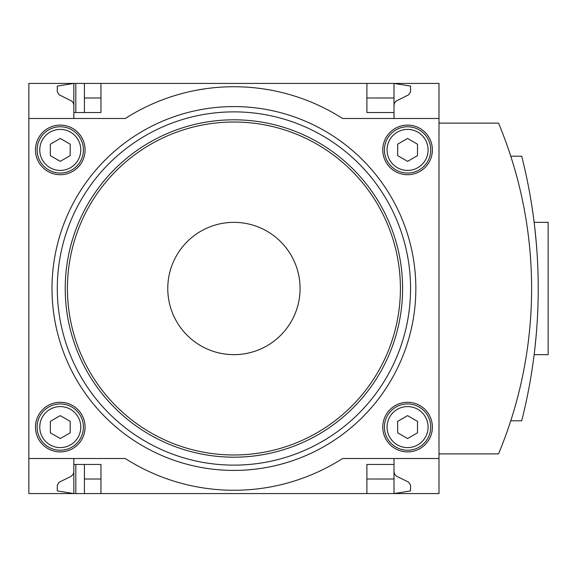 <?xml version="1.0" encoding="UTF-8"?>
<svg xmlns="http://www.w3.org/2000/svg" width="577" height="577" viewBox="0 0 577 577"><rect width="100%" height="100%" fill="white"/><g stroke="black" fill="none" stroke-linecap="round" stroke-linejoin="round"><path stroke-width="0.87" d="M438.996 458.513L438.996 118.487L342.579 118.487A201.77 201.77 0 0 0 125.274 118.487L28.85 118.487L28.85 458.513L125.274 458.513A201.77 201.77 0 0 0 342.579 458.513L438.996 458.513L438.996 493.573L100.953 493.573L100.953 464.463L73.834 464.463L73.834 493.573L57.296 490.926L57.296 485.185L59.157 482.213L71.231 476.299L73.236 474.179L73.82 472.166L73.834 458.513M28.85 458.513L28.85 493.573L75.818 493.573L75.818 464.463M73.834 118.487L73.834 83.427L84.415 83.427L84.415 112.537M75.818 112.537L75.818 83.427M75.818 493.573L84.415 493.573L84.415 464.463M366.893 97.982L394.012 97.982L394.012 83.427L366.893 83.427L366.893 112.537L394.012 112.537L394.012 118.487M366.893 83.427L84.415 83.427M100.953 493.573L84.415 493.573M100.953 97.982L84.415 97.982M394.012 471.741L394.61 474.179L396.262 476.068L408.696 482.213L410.55 485.185L410.55 490.926L394.012 493.573L394.012 479.018L366.893 479.018M100.953 479.018L84.415 479.018M100.953 83.427L100.953 112.537L73.834 112.537M194.233 90.676L197.269 90.091M199.231 89.738L205.859 88.692M261.987 88.692L268.875 89.781M270.584 90.091L273.613 90.676L270.599 90.091M268.586 89.731L262.016 88.699M205.881 88.692L196.764 90.185M394.012 458.513L394.012 464.463L366.893 464.463L366.893 493.573M438.996 453.883L498.535 453.883A429.995 429.995 0 0 0 498.535 123.117L438.996 123.117M394.012 97.982L394.012 112.537M73.834 105.259L73.416 103.204L71.923 101.184L59.157 94.787L57.296 91.815L57.296 86.074L73.834 83.427L28.85 83.427L28.85 118.487M394.012 105.259L394.43 103.204L395.923 101.184L408.696 94.787L410.55 91.815L410.55 86.074L394.012 83.427L438.996 83.427L438.996 118.487M394.012 464.463L394.012 479.018M510.753 420.806L521.687 420.806A537.49 537.49 0 0 0 521.687 156.194L510.753 156.194M536.192 241.756L534.742 227.396M535.038 230.007L536.192 241.727M536.192 335.259L535.016 347.159M534.742 349.604L534.143 354.653L534.742 349.626M535.03 347.015L536.184 335.324M534.143 222.347L548.15 222.347L548.15 354.653L534.143 354.653M60.275 174.716A24.804 24.804 0 0 0 81.754 137.506A24.804 24.804 0 0 0 38.789 137.506A24.804 24.804 0 0 0 60.275 174.716M407.578 451.899A24.804 24.804 0 0 0 429.057 414.69A24.804 24.804 0 0 0 386.092 414.69A24.804 24.804 0 0 0 407.578 451.899M407.578 174.716A24.804 24.804 0 0 0 429.057 137.506A24.804 24.804 0 0 0 386.092 137.506A24.804 24.804 0 0 0 407.578 174.716M60.275 451.899A24.804 24.804 0 0 0 81.754 414.69A24.804 24.804 0 0 0 38.789 414.69A24.804 24.804 0 0 0 60.275 451.899M233.923 222.347A66.153 66.153 0 0 1 291.212 321.577A66.153 66.153 0 0 1 176.634 321.577A66.153 66.153 0 0 1 233.923 222.347M233.923 119.807A168.693 168.693 0 0 1 380.012 372.843A168.693 168.693 0 0 1 87.834 372.843A168.693 168.693 0 0 1 233.923 119.807M60.275 447.601A20.505 20.505 0 0 0 78.032 416.839A20.505 20.505 0 0 0 42.51 416.839A20.505 20.505 0 0 0 60.275 447.601M50.35 421.361L50.35 432.822L60.275 438.549L70.192 432.822L70.192 421.361L60.275 415.635L50.35 421.361M60.275 450.24A23.152 23.152 0 0 0 80.326 415.512A23.152 23.152 0 0 0 40.224 415.512A23.152 23.152 0 0 0 60.275 450.24M407.578 447.601A20.505 20.505 0 0 0 425.336 416.839A20.505 20.505 0 0 0 389.814 416.839A20.505 20.505 0 0 0 407.578 447.601M397.654 421.361L397.654 432.822L407.578 438.549L417.496 432.822L417.496 421.361L407.578 415.635L397.654 421.361M407.578 450.24A23.152 23.152 0 0 0 427.629 415.512A23.152 23.152 0 0 0 387.52 415.512A23.152 23.152 0 0 0 407.578 450.24M407.578 170.417A20.505 20.505 0 0 0 425.336 139.656A20.505 20.505 0 0 0 389.814 139.656A20.505 20.505 0 0 0 407.578 170.417M397.654 144.178L397.654 155.639L407.578 161.365L417.496 155.639L417.496 144.178L407.578 138.451L397.654 144.178M407.578 173.064A23.152 23.152 0 0 0 427.629 138.336A23.152 23.152 0 0 0 387.52 138.336A23.152 23.152 0 0 0 407.578 173.064M60.275 170.417A20.505 20.505 0 0 0 78.032 139.656A20.505 20.505 0 0 0 42.51 139.656A20.505 20.505 0 0 0 60.275 170.417M50.35 144.178L50.35 155.639L60.275 161.365L70.192 155.639L70.192 144.178L60.275 138.451L50.35 144.178M60.275 173.064A23.152 23.152 0 0 0 80.326 138.336A23.152 23.152 0 0 0 40.224 138.336A23.152 23.152 0 0 0 60.275 173.064M233.923 106.579A181.921 181.921 0 0 1 391.473 379.457A181.921 181.921 0 0 1 76.373 379.457A181.921 181.921 0 0 1 233.923 106.579M233.923 111.873A176.627 176.627 0 0 1 386.886 376.817A176.627 176.627 0 0 1 80.96 376.817A176.627 176.627 0 0 1 233.923 111.873M233.923 122.007A166.493 166.493 0 0 1 378.108 371.747A166.493 166.493 0 0 1 89.738 371.747A166.493 166.493 0 0 1 233.923 122.007"/></g></svg>
